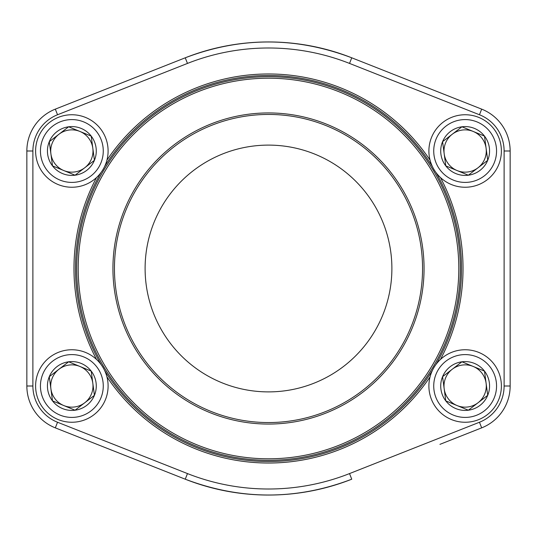 <?xml version="1.0" encoding="UTF-8"?>
<svg xmlns="http://www.w3.org/2000/svg" width="537" height="537" viewBox="0 0 537 537"><rect width="100%" height="100%" fill="white"/><g stroke="black" fill="none" stroke-linecap="round" stroke-linejoin="round"><path stroke-width="0.81" d="M445.784 400.884A24.413 24.413 0 0 1 461.934 361.797A24.413 24.413 0 0 1 487.71 395.326A24.413 24.413 0 0 1 445.784 400.884L442.575 376.679L461.934 361.797L484.502 371.121L487.71 395.326L468.351 410.208L445.784 400.884L442.575 376.679L461.934 361.797L484.502 371.121L487.71 395.326L468.351 410.208L445.784 400.884M452.255 369.241A21.144 21.144 0 0 1 484.683 394.077A21.144 21.144 0 0 1 444.18 388.781A21.144 21.144 0 0 1 452.255 369.241M431.641 372.161A36.248 36.248 0 0 1 493.879 363.911A36.248 36.248 0 0 1 469.909 421.934A36.248 36.248 0 0 1 431.641 372.161A36.248 36.248 0 0 1 493.879 363.911A36.248 36.248 0 0 1 469.909 421.934A36.248 36.248 0 0 1 431.641 372.161M52.498 165.879A24.413 24.413 0 0 1 68.649 126.792A24.413 24.413 0 0 1 94.425 160.321A24.413 24.413 0 0 1 52.498 165.879L49.29 141.674L68.649 126.792L91.216 136.116L94.425 160.321L75.066 175.203L52.498 165.879L49.29 141.674L68.649 126.792L91.216 136.116L94.425 160.321L75.066 175.203L52.498 165.879M58.969 134.237A21.144 21.144 0 0 1 91.397 159.073A21.144 21.144 0 0 1 50.894 153.777A21.144 21.144 0 0 1 58.969 134.237M38.355 137.157A36.248 36.248 0 0 1 100.594 128.907A36.248 36.248 0 0 1 76.623 186.93A36.248 36.248 0 0 1 38.355 137.157A36.248 36.248 0 0 1 100.594 128.907A36.248 36.248 0 0 1 76.623 186.93A36.248 36.248 0 0 1 38.355 137.157M52.498 400.884A24.413 24.413 0 0 1 68.649 361.797A24.413 24.413 0 0 1 94.425 395.326A24.413 24.413 0 0 1 52.498 400.884L49.29 376.679L68.649 361.797L91.216 371.121L94.425 395.326L75.066 410.208L52.498 400.884L49.29 376.679L68.649 361.797L91.216 371.121L94.425 395.326L75.066 410.208L52.498 400.884M58.969 369.241A21.144 21.144 0 0 1 91.397 394.077A21.144 21.144 0 0 1 50.894 388.781A21.144 21.144 0 0 1 58.969 369.241M38.355 372.161A36.248 36.248 0 0 1 100.594 363.911A36.248 36.248 0 0 1 76.623 421.934A36.248 36.248 0 0 1 38.355 372.161A36.248 36.248 0 0 1 100.594 363.911A36.248 36.248 0 0 1 76.623 421.934A36.248 36.248 0 0 1 38.355 372.161M445.784 165.879A24.413 24.413 0 0 1 461.934 126.792A24.413 24.413 0 0 1 487.71 160.321A24.413 24.413 0 0 1 445.784 165.879L442.575 141.674L461.934 126.792L484.502 136.116L487.71 160.321L468.351 175.203L445.784 165.879L442.575 141.674L461.934 126.792L484.502 136.116L487.71 160.321L468.351 175.203L445.784 165.879M452.255 134.237A21.144 21.144 0 0 1 484.683 159.073A21.144 21.144 0 0 1 444.18 153.777A21.144 21.144 0 0 1 452.255 134.237M431.641 137.157A36.248 36.248 0 0 1 493.879 128.907A36.248 36.248 0 0 1 469.909 186.93A36.248 36.248 0 0 1 431.641 137.157A36.248 36.248 0 0 1 493.879 128.907A36.248 36.248 0 0 1 469.909 186.93A36.248 36.248 0 0 1 431.641 137.157M412.194 208.913A155.562 155.562 0 0 1 248.255 422.74A155.562 155.562 0 0 1 145.044 173.847A155.562 155.562 0 0 1 412.194 208.913M444.287 195.609A190.299 190.299 0 0 0 117.482 152.716A190.299 190.299 0 0 0 243.738 457.182A190.299 190.299 0 0 0 444.287 195.609M445.683 195.025A191.81 191.81 0 0 1 243.536 458.679A191.81 191.81 0 0 1 116.281 151.796A191.81 191.81 0 0 1 445.683 195.025M382.478 221.237A123.389 123.389 0 0 0 170.578 193.421A123.389 123.389 0 0 0 252.444 390.842A123.389 123.389 0 0 0 382.478 221.237M410.805 209.49A154.052 154.052 0 0 0 146.245 174.767A154.052 154.052 0 0 0 248.45 421.243A154.052 154.052 0 0 0 410.805 209.49M26.85 386.002L26.85 150.998L26.85 386.002A45.007 45.007 0 0 0 55.318 427.861A45.007 45.007 0 0 1 26.85 386.002L32.891 386.002A38.966 38.966 0 0 0 57.54 422.243L187.473 473.58A220.506 220.506 0 0 0 349.527 473.58L479.46 422.243A38.966 38.966 0 0 0 504.109 386.002L504.109 150.998A38.966 38.966 0 0 0 479.46 114.757L349.527 63.42A220.506 220.506 0 0 0 187.473 63.42L57.54 114.757A38.966 38.966 0 0 0 32.891 150.998L32.891 386.002M93.431 442.918L185.252 479.199L55.318 427.861L57.54 422.243M504.109 150.998L510.15 150.998A45.007 45.007 0 0 0 481.682 109.139A45.007 45.007 0 0 1 510.15 150.998A45.007 45.007 0 0 0 481.682 109.139L351.748 57.801L481.682 109.139A45.007 45.007 0 0 1 510.15 150.998L510.15 386.002A45.007 45.007 0 0 1 481.682 427.861L439.937 444.354M55.318 109.139L185.252 57.801L55.318 109.139A45.007 45.007 0 0 0 26.85 150.998A45.007 45.007 0 0 1 55.318 109.139A45.007 45.007 0 0 0 26.85 150.998A45.007 45.007 0 0 1 55.318 109.139L57.54 114.757M440.447 177.532A194.528 194.528 0 0 1 440.447 359.468M430.077 376.826A194.528 194.528 0 0 1 106.923 376.826M96.553 359.468A194.528 194.528 0 0 1 96.553 177.532M106.923 160.174A194.528 194.528 0 0 1 430.077 160.174M187.473 473.58L185.252 479.199C240.925 500.289 296.424 500.289 351.748 479.199A226.547 226.547 0 0 1 185.252 479.199A226.547 226.547 0 0 0 351.748 479.199L349.527 473.58M187.473 63.42L185.252 57.801A226.547 226.547 0 0 1 351.748 57.801C296.075 36.711 240.576 36.711 185.252 57.801A226.547 226.547 0 0 1 351.748 57.801L349.527 63.42M435.916 364.563A193.018 193.018 0 0 0 435.916 172.437M432.413 166.577A193.018 193.018 0 0 0 104.587 166.577M101.084 172.437A193.018 193.018 0 0 0 101.084 364.563M104.587 370.423A193.018 193.018 0 0 0 432.413 370.423M479.46 422.243L481.682 427.861A45.007 45.007 0 0 0 510.15 386.002A45.007 45.007 0 0 1 481.682 427.861A45.007 45.007 0 0 0 510.15 386.002L504.109 386.002M436.111 374.007A31.415 31.415 0 0 0 469.271 417.142A31.415 31.415 0 0 0 490.046 366.858A31.415 31.415 0 0 0 436.111 374.007M42.826 139.002A31.415 31.415 0 0 0 75.986 182.137A31.415 31.415 0 0 0 96.761 131.854A31.415 31.415 0 0 0 42.826 139.002M42.826 374.007A31.415 31.415 0 0 0 75.986 417.142A31.415 31.415 0 0 0 96.761 366.858A31.415 31.415 0 0 0 42.826 374.007M436.111 139.002A31.415 31.415 0 0 0 469.271 182.137A31.415 31.415 0 0 0 490.046 131.854A31.415 31.415 0 0 0 436.111 139.002M481.682 109.139L479.46 114.757M32.891 150.998L26.85 150.998"/></g></svg>
